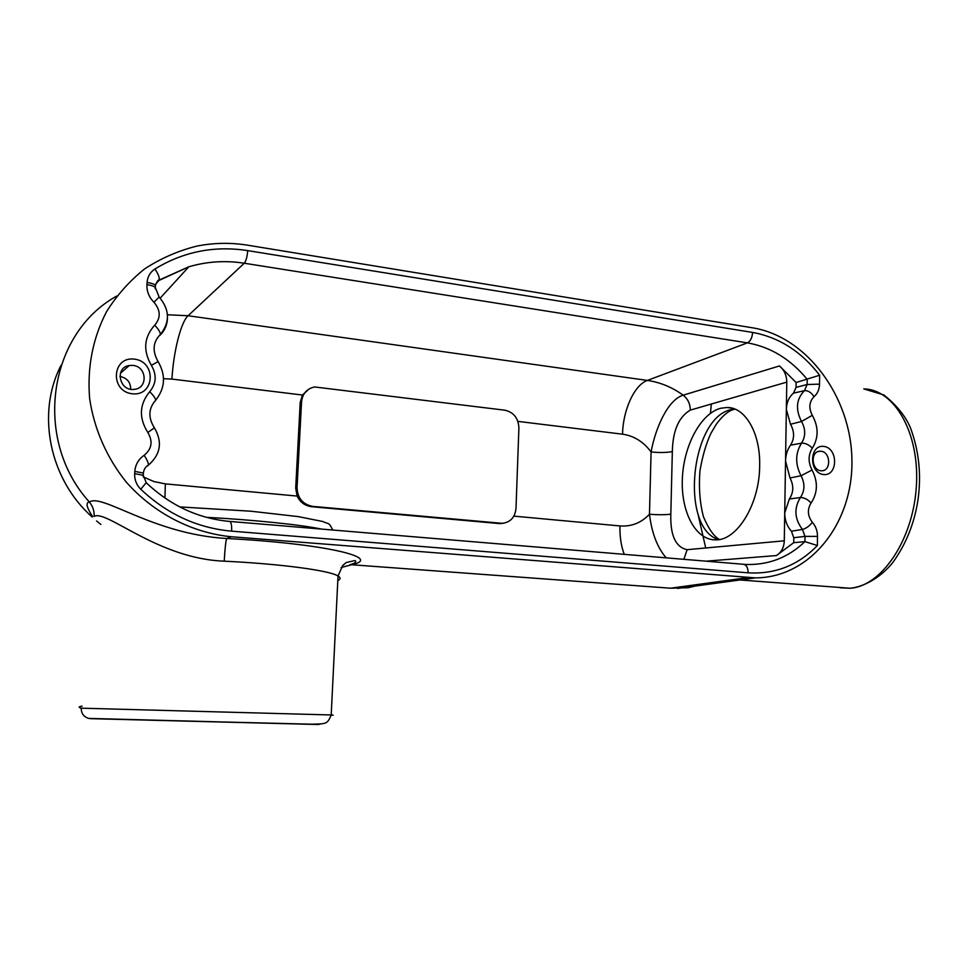 <?xml version="1.0" encoding="UTF-8"?>
<svg xmlns="http://www.w3.org/2000/svg" width="968" height="968" viewBox="0 0 968 968"><rect width="100%" height="100%" fill="white"/><g stroke="black" fill="none" stroke-linecap="round" stroke-linejoin="round"><path stroke-width="1.45" d="M666.214 557.846C657.369 547.682 651.791 533.138 649.467 514.226L651.089 451.959C655.433 427.989 667.884 399.687 683.19 395.174L779.482 365.952C784.249 370.042 786.681 375.427 786.79 382.118L690.317 410.117C678.762 416.881 672.76 430.712 672.337 451.62C666.504 452.661 659.426 452.782 651.089 451.959C643.49 441.759 633.967 435.83 622.533 434.184C622.981 410.081 634.318 384.961 647.374 380.424L747.417 342.866L244.275 263.236C225.447 260.283 206.971 261.469 188.845 266.781L158.933 280.466L155.654 284.132M513.863 516.125L619.956 525.939C631.499 526.737 641.336 522.841 649.467 514.226C657.853 514.915 664.968 514.903 670.824 514.165C670.195 535.352 675.628 547.186 687.111 549.679L784.286 540.809L784.721 513.016C784.745 520.143 786.972 526.205 791.4 531.214L793.784 537.712L804.989 536.381L804.916 541.62L793.712 542.685L793.784 537.712M784.286 540.809C783.971 547.61 781.345 552.522 776.396 555.559L793.712 542.685M779.482 365.952L796.12 382.505L796.047 387.369L793.506 393.141C788.993 396.977 786.609 402.385 786.355 409.367L786.79 382.118M784.721 513.016L785.544 460.986L790.009 477.974C793.881 485.512 793.663 492.518 789.356 498.98L784.721 513.016M785.544 460.986L786.355 409.367L790.505 424.262C794.583 431.655 794.595 438.625 790.517 445.171C787.347 449.612 785.701 454.887 785.544 460.986M796.12 382.505L819.642 375.233C801.347 351.529 778.998 337.263 752.596 332.435L247.723 250.615C214.424 245.461 183.509 251.595 154.941 268.995C158.268 273.968 159.684 277.647 159.175 280.042L158.933 280.466M759.662 465.947C760.558 433.156 745.312 407.165 727.065 407.492L720.833 408.242C700.723 413.384 683.638 445.667 682.355 478.64C680.819 511.636 695.435 540.083 715.521 539.866C736.878 540.858 759.541 504.389 759.662 465.947M776.396 555.559L706.095 561.174M90.702 718.667L318.593 724.524L88.608 718.401C83.684 716.78 81.215 713.368 81.215 708.177L331.201 714.965C334.093 715.122 334.081 715.207 331.165 715.207M503.687 523.216L499.282 523.567L311.684 506.724C304.993 505.865 300.128 502.307 297.103 496.064L165.371 483.879L164.923 498.072M167.44 314.769L188.082 315.737C180.895 322.078 173.514 351.614 171.917 379.081L302.415 395.029L300.201 402.531L295.7 488.066L297.103 496.064M302.415 395.029L309.312 388.809M341.099 567.538L351.626 564.743L670.558 588.205L688.188 587.721L706.446 583.293M92.565 516.513C86.575 507.353 85.499 502.525 89.346 502.005L89.383 502.053C102.003 493.051 152.932 534.239 226.645 538.498C225.75 541.136 224.951 548.699 224.225 561.174C281.821 563.957 329.568 570.527 338.026 575.996L338.026 575.996C340.809 577.654 340.736 579.166 337.808 580.546M159.853 279.873L159.188 280.006M116.838 296.014C48.11 333.706 32.658 439.569 89.346 502.005C92.843 506.264 94.428 511.068 94.102 516.44L94.211 516.367C106.48 509.434 157.82 558.73 224.225 561.174M231.316 536.744L755.391 577.884C810.627 577.714 853.389 522.575 851.913 459.727C851.078 396.904 806.973 336.67 752.68 327.837L248.026 245.255C230.783 242.448 213.65 242.75 196.637 246.15C178.088 250.833 160.773 258.396 144.704 268.85C129.664 280.853 116.934 295.131 106.528 311.696C92.734 338.364 87.096 367.296 89.625 398.477C94.078 429.018 106.879 458.058 126.493 482.354C154.13 513.488 192.293 532.92 231.316 536.744L226.645 538.498C325.756 543.653 383.933 557.955 351.626 564.743M134.504 359.14C156.864 361.79 154.662 396.529 132.241 393.782C109.59 391.314 111.973 356.055 134.504 359.14M823.816 446.405C838.397 448.099 838.07 476.353 823.453 474.538C808.728 472.965 809.139 444.36 823.816 446.405M82.086 706.144C78.505 706.676 78.214 707.354 81.215 708.177M851.32 588.169L850.255 588.254C866.239 586.535 882.913 575.186 892.992 562.275C906.217 543.774 914.566 522.829 918.051 499.415C921.488 474.344 918.898 450.338 910.295 427.408C905.237 415.792 896.404 404.963 883.772 394.908L863.759 388.906C894.553 389.196 920.12 433.543 916.309 487.11C912.848 540.664 881.049 586.608 849.977 588.241L840.115 587.782M705.72 547.997L697.819 513.342M710.439 413.312L711.335 404.007M321.485 529.085C301.084 524.789 253.894 519.852 206.438 517.311M821.058 451.269C830.725 451.971 831.379 471.041 821.711 470.763C811.68 471.464 809.805 451.294 819.872 451.221L821.058 451.269M119.899 376.479L120.201 376.516C127.171 378.077 130.668 382.324 130.692 389.233M132.991 365.408C146.967 366.521 148.177 388.374 134.298 389.342C119.379 391.689 114.284 367.55 129.264 365.493L132.991 365.408M740.036 579.965L849.977 588.241M318.508 724.439L319.888 724.112M146.156 482.705L140.771 489.264C136.452 484.895 134.407 479.68 134.661 473.642L143.228 475.288L143.228 476.643M155.255 288.839L155.291 287.46C154.142 286.286 151.359 285.33 146.93 284.628L147.076 282.462C151.504 283.164 154.287 284.12 155.437 285.306L155.4 286.48M744.005 564.344L745.312 564.441C768.217 565.324 788.085 557.713 804.916 541.62L817.379 545.529L817.5 536.405C817.476 530.887 815.758 526.181 812.346 522.296C809.284 526.168 805.981 528.552 802.448 529.436L791.4 531.214M312.797 506.397L502.223 523.337C510.414 522.369 515 517.396 516.005 508.406L518.896 428.001C518.388 418.212 513.718 412.283 504.897 410.202L314.576 386.958C306.844 388.676 302.5 393.637 301.556 401.853L297.043 487.618C297.527 498.181 302.778 504.449 312.797 506.397L311.684 506.724M517.892 421.382L622.533 434.184M619.956 525.939C619.702 536.708 621.129 546.17 624.251 554.349M690.317 410.117C690.196 403.837 687.812 398.852 683.19 395.174C672.107 387.212 660.176 382.299 647.374 380.424L188.082 315.737L244.275 263.236C246.053 261.021 247.203 256.822 247.723 250.615M796.047 387.369L807.143 384.502L807.215 379.396C790.578 359.14 770.637 346.967 747.417 342.866C750.466 341.22 752.196 337.747 752.596 332.435M171.917 379.081L163.519 378.706M143.252 476.909L153.997 481.58L165.371 483.879M670.824 514.165L672.337 451.62M61.057 365.287C36.034 413.53 49.562 479.426 92.178 516.997M748.082 577.606L670.558 588.205M140.771 489.264C167.137 514.129 197.436 528.092 231.642 531.154L748.167 572.826C775.162 574.399 798.237 565.3 817.379 545.529M147.983 465.717L148.37 465.172C148.624 463.224 147.209 459.933 144.123 455.323C138.521 459.183 135.423 464.555 134.806 471.404L134.661 473.642M144.123 455.323C151.831 448.983 153.077 441.36 147.85 432.49C138.714 417.946 139.332 404.358 149.689 391.725C156.368 383.655 156.937 374.87 151.383 365.359C142.84 350.476 143.954 337.094 154.735 325.188C160.93 317.843 160.676 310.196 153.96 302.27C148.999 297.212 146.652 291.332 146.93 284.628M147.076 282.462C147.572 276.654 150.197 272.165 154.941 268.995M812.346 522.296C807.542 515.908 807.118 509.458 811.099 502.961C817.791 492.809 818.117 481.822 812.055 470.012C808.038 462.208 808.147 454.912 812.358 448.136C818.686 437.863 818.674 426.936 812.309 415.332C808.558 407.988 809.139 401.768 814.064 396.662C817.536 393.686 819.351 389.499 819.521 384.139L819.642 375.233M718.692 539.612C679.802 528.443 690.281 418.079 731.046 409.621L734.555 408.968M160.107 335.17C164.766 330.56 167.222 324.885 167.476 318.182M817.5 536.405L804.989 536.381L802.448 529.436C794.498 518.896 793.808 508.26 800.403 497.54L789.356 498.98M812.055 470.012L801.056 475.736L790.009 477.974M790.517 445.171L801.54 443.162C795.224 453.254 795.067 464.108 801.056 475.736C805.073 483.552 804.856 490.824 800.403 497.54C803.985 497.467 807.554 499.27 811.099 502.961M812.309 415.332L801.516 421.455L790.505 424.262M793.506 393.141L804.444 390.661C796.289 399.058 795.309 409.319 801.516 421.455C805.739 429.139 805.751 436.374 801.54 443.162C805.122 442.921 808.728 444.578 812.358 448.136M819.521 384.139L807.143 384.502L804.444 390.661C807.941 390.346 811.148 392.355 814.064 396.662M687.111 549.679L683.892 559.322M159.127 297.019L153.96 302.27M160.023 335.255L160.398 334.48C160.373 332.278 158.486 329.18 154.735 325.188M158.099 361.572L151.383 365.359M155.328 401.018L155.691 400.22C155.485 398.223 153.476 395.392 149.689 391.725M154.372 427.808L147.85 432.49M143.373 473.703L143.373 473.074L134.806 471.404M160.192 298.132L188.845 266.781L159.175 280.042C158.268 279.558 157.022 281.325 155.437 285.306L155.291 287.46L159.139 297.031C169.751 309.603 170.174 322.09 160.398 334.48C152.908 341.958 152.121 350.961 158.05 361.5C166 375.185 165.213 388.095 155.691 400.22C148.443 408.411 148.007 417.631 154.396 427.844C162.66 442.013 160.652 454.464 148.37 465.172C145.539 466.709 143.869 469.335 143.373 473.074L143.228 475.288L146.301 482.838C170.598 505.647 198.319 518.509 229.476 521.413C231.11 521.728 231.836 524.983 231.642 531.154M229.827 521.437L743.351 564.284C746.376 564.695 747.974 567.538 748.167 572.826M499.282 523.567L500.698 523.289M295.7 488.066L297.043 487.618M300.201 402.531L301.556 401.853M96.546 520.966L100.853 524.414M755.391 577.884L677.673 588.435M89.806 718.631L311.236 724.197C326.543 723.858 327.281 724.258 331.201 714.965L338.026 575.996L342.684 565.518L346.205 562.541L354.966 560.533C356.926 561.864 355.244 563.255 349.908 564.707M179.721 506.917L250.893 511.213L298.168 516.597L322.876 521.522C329.072 524.571 328.491 521.571 332.786 530.028M734.942 409.113L732.933 409.67C727.597 411.424 722.007 416.349 716.175 424.432L710.972 433.253C706.18 443.392 702.514 455.94 699.937 470.908C698.666 487.545 699.828 502.815 703.409 516.682C708.552 528.77 713.876 536.381 719.393 539.491M727.065 407.492L732.074 408.169M817.875 451.669L819.872 451.221M120.359 373.418L129.264 365.493M500.795 523.615L502.223 523.337"/></g></svg>
